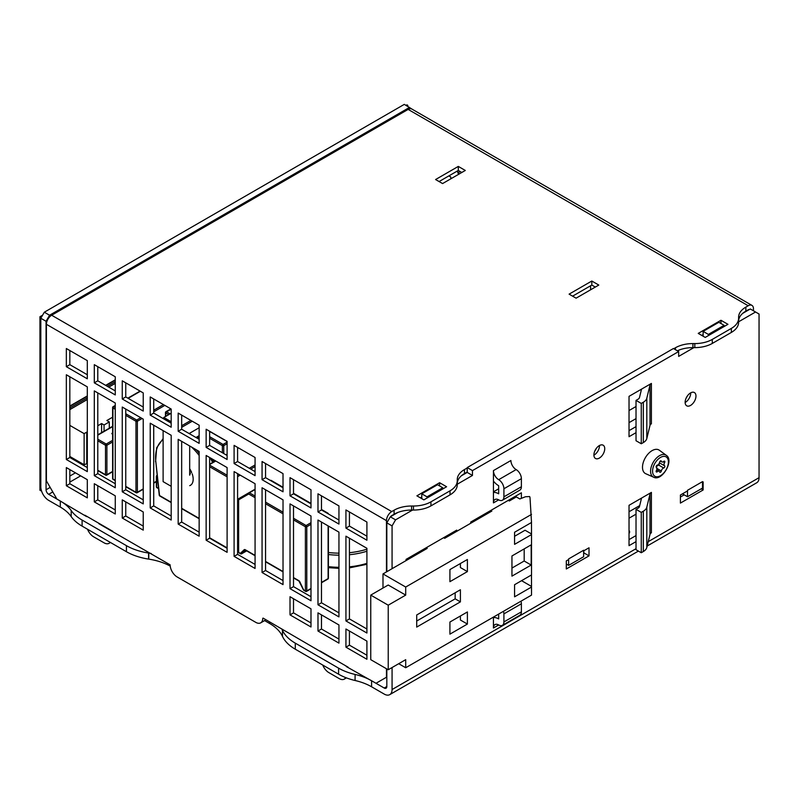 <?xml version="1.0" encoding="UTF-8"?>
<svg xmlns="http://www.w3.org/2000/svg" width="799" height="799" viewBox="0 0 799 799"><rect width="100%" height="100%" fill="white"/><g stroke="black" fill="none" stroke-linecap="round" stroke-linejoin="round"><path stroke-width="1.2" d="M566.301 564.024L568.638 565.372L583.64 556.713L583.64 550.251L568.638 558.91L568.638 565.372M629.033 518.201L636.024 514.166M639.699 505.587L629.033 511.75M682.466 493.832L687.51 496.748L702.511 488.079L702.511 481.627L687.51 490.286L687.51 496.748M69.833 425.388L84.135 433.637L84.135 464.718L69.833 456.459M84.135 464.718L87.311 463.52M84.135 433.637L86.751 432.129L86.751 463.2M101.603 432.639L101.603 423.55L104.05 424.968L104.05 431.23M97.788 425.757L101.603 423.55M109.293 428.204L109.293 421.942L106.846 420.524L112.619 417.198M86.751 432.129L87.311 432.449M69.833 409.607L87.311 399.52M108.754 387.135L115.266 383.38M109.293 421.942L104.05 424.968M366.911 551.23A56.839 32.819 180 0 1 349.433 554.726M338.946 555.185A56.839 32.819 180 0 1 328.399 554.516M328.399 552.499A56.839 32.819 0 0 0 338.946 553.168M349.433 552.708A56.839 32.819 0 0 0 366.911 549.213M255.071 489.198L238.841 498.576A0.989 0.569 -120 0 0 238.631 499.025M112.619 433.997L111.87 433.777M111.87 433.368L112.619 432.938M212.724 459.275A38.622 22.292 60 0 1 213.972 461.712M171.186 486.311L163.116 481.647L163.116 430.631M163.116 418.526L163.815 417.478L163.186 418.566M171.186 421.732L163.815 417.478L171.186 413.223M190.871 420.424L181.673 425.737M181.673 427.345L192.269 421.233M199.151 427.755L189.683 433.218L189.683 433.857M189.683 445.972L189.683 475.185L190.382 473.168L189.683 472.768M189.683 433.218L190.382 432.818L189.753 433.907M194.756 450.256L194.756 448.898M195.965 437.492L199.151 435.655M196.664 437.892L199.151 436.464M596.404 448.259A7.461 4.305 -60 0 1 594.786 451.045M467.075 472.499A12.355 7.131 180 0 1 466.366 472.509M446.621 537.178A7.411 4.285 60 0 1 446.052 536.299M687.37 395.944A7.461 4.305 -60 0 1 686.121 398.112M595.305 287.081L591.809 285.063L572.593 296.159M591.809 281.028L598.801 285.063L576.089 298.177L569.098 294.142L591.809 281.028L591.809 285.063M461.802 172.474L458.306 170.457L439.08 181.553M458.306 166.412L465.298 170.457L442.576 183.57L435.585 179.535L458.306 166.412L458.306 170.457M457.258 483.675A24.709 14.272 180 0 1 464.489 473.587L467.215 472.019M467.215 467.984L464.489 469.552A24.709 14.272 0 0 0 457.258 479.64L457.258 480.738A24.709 14.272 180 0 1 450.017 490.826L450.017 494.861A24.709 14.272 0 0 0 457.258 484.773L457.258 480.738M450.017 494.861L430.941 505.877L430.941 501.842L450.017 490.826M753.457 310.791L753.457 308.774A7.411 4.285 120 0 0 751.919 305.378A7.411 4.285 120 0 0 748.214 305.747L745.847 307.116A24.709 14.272 0 0 0 738.606 317.203L738.606 318.302A24.709 14.272 180 0 1 731.365 328.389L712.289 339.405A24.709 14.272 180 0 1 694.81 343.58L692.923 343.58A24.709 14.272 0 0 0 675.445 347.765L673.767 348.724M86.612 516.613L56.899 499.055L46.412 480.898L46.412 324.314A7.411 4.285 120 0 1 51.655 315.235L408.149 109.413A7.411 4.285 -60 0 1 411.855 109.044L751.919 305.378M390.671 516.613A2.467 1.428 -60 0 1 391.72 515.605L394.097 514.236A24.709 14.272 180 0 1 411.575 510.052L411.575 506.017A24.709 14.272 0 0 0 394.097 510.191L391.72 511.57A7.411 4.285 -60 0 0 386.476 520.648L386.476 571.904M411.575 506.017L413.463 506.017L413.463 510.052A24.709 14.272 0 0 0 430.941 505.877M430.941 501.842A24.709 14.272 180 0 1 413.463 506.017M423.879 499.864L416.888 495.829L439.61 482.716L446.591 486.751L423.879 499.864M720.958 320.279L727.949 324.314L705.227 337.428L698.236 333.393L720.958 320.279L720.958 323.505M413.463 510.052L411.575 510.052M421.782 497.038L420.384 497.847M439.61 482.716L439.61 485.942M677.362 350.801A24.709 14.272 180 0 1 692.923 347.615L694.81 347.615A24.709 14.272 0 0 0 712.289 343.44L731.365 332.424A24.709 14.272 0 0 0 738.606 322.337L738.606 318.302M738.606 321.238A24.709 14.272 180 0 1 745.847 311.151L748.214 309.782A2.467 1.428 120 0 1 749.262 309.583M703.13 334.601L701.732 335.41M263.111 618.106L334.052 659.475M98.836 523.675L170.137 564.843A9.888 5.703 60 0 0 177.128 576.948L255.77 622.351A9.888 5.703 60 0 0 260.714 622.84L264.209 620.823A9.888 5.703 -120 0 0 265.508 619.495M125.753 501.882L125.753 516.004L143.231 526.102M97.788 485.742L97.788 499.864L115.266 509.952M293.513 598.741L293.513 612.863L310.991 622.95M321.478 614.88L321.478 629.003L338.946 639.1M69.833 376.778L69.833 457.487L87.311 467.575M97.788 392.918L97.788 473.637L115.266 483.725M125.753 409.058L125.753 489.777L143.231 499.864M153.718 425.208L153.718 505.917L171.186 516.004M181.673 441.348L181.673 522.057L199.151 532.154M209.638 457.487L209.638 538.206L227.106 548.294M237.593 473.627L237.593 554.346L255.071 564.434M265.558 489.777L265.558 570.486L283.026 580.573M293.513 505.917L293.513 586.636L310.991 596.723M321.478 522.057L321.478 602.776L338.946 612.863M69.833 350.541L69.833 364.664L87.311 374.761M97.788 366.681L97.788 380.813L115.266 390.901M125.753 382.831L125.753 396.953L143.231 407.041M153.718 398.971L153.718 413.093L171.186 423.19M181.673 415.11L181.673 429.243L199.151 439.33M209.638 431.26L209.638 445.383L227.106 455.47M237.593 447.4L237.593 461.522L255.071 471.61M265.558 463.54L265.558 477.662L283.026 487.76M293.513 479.68L293.513 493.812L310.991 503.899M321.478 495.829L321.478 509.952L338.946 520.039M349.433 538.206L349.433 618.915L366.911 629.003M69.833 469.592L69.833 483.725L87.311 493.812M349.433 631.02L349.433 645.153L366.911 655.24M349.433 511.969L349.433 526.092L366.911 536.189M110.142 542.301A9.888 5.703 60 0 1 109.024 543.33A9.888 5.703 60 0 1 104.08 542.841L93.603 536.788A9.888 5.703 60 0 1 87.54 529.258M345.657 677.592A9.888 5.703 60 0 1 344.239 679.13A9.888 5.703 60 0 1 339.295 678.641L328.808 672.588A9.888 5.703 60 0 1 322.756 665.058M386.826 677.033L375.999 683.285L346.287 666.536M262.761 618.316A9.888 5.703 60 0 1 260.714 622.84M386.476 677.232L386.476 668.753M122.257 518.022L122.257 499.864L143.231 511.969L143.231 530.136L122.257 518.022L125.753 516.004M94.302 501.882L94.302 483.725L115.266 495.829L115.266 513.987L94.302 501.882L97.788 499.864M290.017 614.88L290.017 596.723L310.991 608.828L310.991 626.985L290.017 614.88L293.513 612.863M317.982 631.02L317.982 612.863L338.946 624.968L338.946 643.135L317.982 631.02L321.478 629.003M66.337 459.505L66.337 374.761L87.311 386.866L87.311 471.62L66.337 459.505L69.833 457.487M94.302 475.655L94.302 390.901L115.266 403.006L115.266 487.76L94.302 475.655L97.788 473.637M122.257 491.794L122.257 407.041L143.231 419.145L143.231 503.899L122.257 491.794L125.753 489.777M150.222 507.934L150.222 423.19L171.186 435.295L171.186 520.039L150.222 507.934L153.718 505.917M178.177 524.074L178.177 439.33L199.151 451.435L199.151 536.189L178.177 524.074L181.673 522.057M206.142 540.224L206.142 455.47L227.106 467.575L227.106 552.329L206.142 540.224L209.638 538.206M234.097 556.364L234.097 471.61L255.071 483.725L255.071 568.469L234.097 556.364L237.593 554.346M262.062 572.503L262.062 487.76L283.026 499.864L283.026 584.618L262.062 572.503L265.558 570.486M290.017 588.653L290.017 503.899L310.991 516.004L310.991 600.758L290.017 588.653L293.513 586.636M317.982 604.793L317.982 520.039L338.946 532.144L338.946 616.898L317.982 604.793L321.478 602.776M66.337 366.691L66.337 348.524L87.311 360.629L87.311 378.796L66.337 366.691L69.833 364.664M94.302 382.831L94.302 364.664L115.266 376.778L115.266 394.936L94.302 382.831L97.788 380.813M122.257 398.971L122.257 380.813L143.231 392.918L143.231 411.076L122.257 398.971L125.753 396.953M150.222 415.11L150.222 396.953L171.186 409.058L171.186 427.225L150.222 415.11L153.718 413.093M178.177 431.26L178.177 413.093L199.151 425.208L199.151 443.365L178.177 431.26L181.673 429.243M206.142 447.4L206.142 429.243L227.106 441.348L227.106 459.505L206.142 447.4L209.638 445.383M234.097 463.54L234.097 445.383L255.071 457.487L255.071 475.645L234.097 463.54L237.593 461.522M262.062 479.69L262.062 461.522L283.026 473.627L283.026 491.794L262.062 479.69L265.558 477.662M290.017 495.829L290.017 477.662L310.991 489.777L310.991 507.934L290.017 495.829L293.513 493.812M317.982 511.969L317.982 493.812L338.946 505.917L338.946 524.074L317.982 511.969L321.478 509.952M345.937 620.933L345.937 536.189L366.911 548.294L366.911 633.038L345.937 620.933L349.433 618.915M66.337 485.742L66.337 467.575L87.311 479.69L87.311 497.847L66.337 485.742L69.833 483.725M345.937 647.17L345.937 629.003L366.911 641.118L366.911 659.275L345.937 647.17L349.433 645.153M345.937 528.109L345.937 509.952L366.911 522.057L366.911 540.224L345.937 528.109L349.433 526.092M573.113 295.86L573.113 296.469M448.868 175.9L450.786 177.008L450.786 178.826M590.591 285.772L590.591 289.807M702.431 335.011L702.431 335.81M460.224 171.565L457.777 172.974L457.777 170.756M459.355 173.882L457.777 172.974M653.602 477.193L645.742 473.717A13.593 7.85 -60 0 1 642.496 467.275A13.593 7.85 -60 0 1 648.698 453.313A13.593 7.85 -60 0 1 659.305 450.217L666.246 455.29A12.674 7.321 120 0 0 656.359 458.167A12.674 7.321 120 0 0 650.576 471.19A12.674 7.321 120 0 0 653.602 477.193C661.981 481.867 674.486 460.204 666.246 455.29M657.237 471.74A1.238 0.709 -60 0 1 656.388 471.969A1.238 0.709 -60 0 1 656.388 470.541A2.777 1.608 120 0 0 656.398 467.335A2.777 1.608 120 0 0 656.388 467.325L656.388 467.325A1.238 0.709 -60 0 1 656.249 466.187A1.238 0.709 -60 0 1 657.237 465.158A2.777 1.608 120 0 0 659.644 462.162A1.238 0.709 -60 0 1 660.264 461.083A1.238 0.709 -60 0 1 661.113 460.863A1.238 0.709 -60 0 1 661.332 461.183A2.777 1.608 120 0 0 661.842 461.912A2.777 1.608 120 0 0 663.739 461.393A1.238 0.709 -60 0 1 664.588 461.173A1.238 0.709 -60 0 1 664.588 462.601A2.777 1.608 120 0 0 664.588 465.807L664.588 465.807A1.238 0.709 -60 0 1 664.728 466.946A1.238 0.709 -60 0 1 663.739 467.984A2.777 1.608 120 0 0 661.332 470.981A1.238 0.709 -60 0 1 660.713 472.049A1.238 0.709 -60 0 1 659.874 472.279A1.238 0.709 -60 0 1 659.644 471.959A2.777 1.608 120 0 0 659.135 471.23A2.777 1.608 120 0 0 657.237 471.74L656.169 471.12M656.568 468.234C656.398 466.356 657.197 465.358 658.975 465.238L659.455 462.801M636.024 406.511L629.033 410.546M629.033 422.651L636.024 418.616M370.756 603.175L370.756 659.674L388.224 669.762L388.224 605.193L370.756 595.105L370.756 603.175M426.147 547.784L427.195 548.394L382.991 573.922L405.702 587.035L405.702 595.105L388.224 585.018L370.756 595.105M388.224 669.762L405.702 659.674L405.702 667.744L398.711 663.709M405.702 667.744L531.525 595.105L531.525 587.035L514.576 596.823L514.576 584.718L531.525 574.93L531.525 534.571L514.576 544.359L514.576 532.254L531.525 522.466L530.017 497.787A8.36 4.824 0 0 0 529.617 496.549L525.472 496.748L519.819 498.956L516.324 496.938L509.333 500.973L508.284 500.364M531.525 587.035L531.465 574.96M531.525 534.571L531.465 522.496M514.576 536.289L525.063 530.236L531.465 533.932M484.863 515.095L483.814 514.496L483.814 515.705M405.702 587.035L531.525 514.396M405.702 595.105L388.224 605.193M416.708 627.085L416.708 614.98L460.404 589.762L460.404 601.867L416.708 627.085M449.917 634.146L449.917 622.041L467.395 611.954L467.395 624.059L449.917 634.146M449.917 581.682L449.917 569.577L467.395 559.49L467.395 571.595L449.917 581.682M531.175 544.858L531.175 565.043L511.949 576.139L511.949 555.964L531.175 544.858M443.625 537.697L444.673 538.306L491.854 511.06L490.806 510.461M524.184 548.893L524.184 561.008L511.949 568.069M382.991 588.044L382.991 573.922M531.175 565.043L524.184 561.008M479.62 518.122L479.62 516.913M521.567 580.683L531.465 586.396M420.204 552.429L419.155 551.819L419.155 553.038M414.961 555.455L414.961 554.246M467.395 571.595L460.404 567.56L460.404 563.525M467.395 624.059L460.404 620.024L460.404 615.989M416.708 621.033L455.16 598.841L460.404 601.867M455.16 592.788L455.16 598.841M41.388 490.446L40.819 490.766L40.819 317.233L41.708 316.724M42.587 315.206L39.95 316.724L39.95 490.266L40.819 490.766M39.95 316.724L40.819 317.233M406.911 105.877L407.8 105.358L407.8 106.387M406.042 105.368L406.931 104.859L407.8 105.358M151.161 553.477A49.428 28.534 0 0 0 148.784 553.078L148.584 553.048A49.428 28.534 180 0 1 126.432 545.657L82.097 520.059A49.428 28.534 180 0 1 71.191 510.541A49.428 28.534 0 0 0 60.295 501.013L48.689 494.311A3.705 2.137 -120 0 1 46.062 489.777L50.177 487.4M386.826 668.963L386.826 686.511A3.705 2.137 60 0 1 386.067 688.209A3.705 2.137 60 0 1 384.209 688.029L371.585 680.738A49.428 28.534 0 0 0 355.086 674.446A49.428 28.534 180 0 1 338.596 668.154L295.28 643.145A49.428 28.534 180 0 1 282.486 630.351L282.437 630.241A49.428 28.534 0 0 0 281.737 628.863M629.033 530.436A6.182 3.566 180 0 1 629.622 531.944A6.182 3.566 180 0 1 629.033 533.462M112.819 531.345L84.864 515.205M348.034 667.145L320.079 651.005M338.596 668.154L338.596 674.206A49.428 28.534 0 0 0 355.086 680.498A49.428 28.534 180 0 1 371.585 686.79L371.585 680.738M638.411 551.08L389.772 694.631A11.116 6.422 -120 0 1 384.209 694.081L371.585 686.79M338.596 674.206L295.28 649.197L295.28 643.145M269.643 621.882L269.643 623.5A49.428 28.534 180 0 1 282.437 636.294L282.486 636.404A49.428 28.534 0 0 0 295.28 649.197M269.643 623.5L264.579 620.573M126.432 545.657L126.432 551.71A49.428 28.534 0 0 0 148.584 559.1L148.784 559.13A49.428 28.534 180 0 1 170.217 566.101M126.432 551.71L82.097 526.112L82.097 520.059M60.295 501.013L60.295 507.065A49.428 28.534 180 0 1 71.191 516.593A49.428 28.534 0 0 0 82.097 526.112M60.295 507.065L48.689 500.374A11.116 6.422 -120 0 1 40.819 486.751L40.819 318.262L46.062 321.288L49.558 315.235L44.315 312.209L40.819 318.262M593.907 454.971A7.66 4.424 -60 0 1 597.253 447.26A7.66 4.424 -60 0 1 603.155 445.203A7.66 4.424 -60 0 1 603.155 454.052A7.66 4.424 -60 0 1 595.495 458.476A7.66 4.424 -60 0 1 593.907 454.971M593.917 455.16A7.66 4.424 120 0 0 599.5 445.682A7.66 4.424 120 0 0 599.5 445.492M685.133 402.297A7.66 4.424 -60 0 1 688.478 394.596A7.66 4.424 -60 0 1 694.381 392.539A7.66 4.424 -60 0 1 694.381 401.388A7.66 4.424 -60 0 1 686.721 405.812A7.66 4.424 -60 0 1 685.133 402.297M685.133 402.496A7.66 4.424 120 0 0 690.726 393.018A7.66 4.424 120 0 0 690.716 392.818M46.062 321.288L46.062 489.777M44.315 312.209L404.304 104.369L413.043 109.733M409.547 107.396L49.558 315.235M69.833 406.032L87.311 395.944M105.658 385.348L115.266 379.805M702.511 482.266L703.13 481.907L703.13 489.977L701.182 488.848M703.13 489.977L680.408 503.09L680.408 495.02L687.51 490.926M680.408 497.038L684.214 494.841M583.64 550.891L589.013 547.784L589.013 555.864L583.779 552.828L583.779 550.811M589.013 555.864L566.301 568.978L566.301 560.908L568.638 559.55M742.71 313.358L750.311 308.973L759.05 314.017L759.05 477.672A11.116 6.422 60 0 1 756.743 482.756L647.17 546.027M755.554 312L738.606 321.787M386.826 522.866L392.069 525.892L395.565 519.839L390.321 516.813L386.826 522.866L386.826 571.694M390.321 516.813L397.922 512.429M421.782 498.656L421.782 493.812L437.512 484.733L442.746 487.76L442.746 488.968M461.363 475.795L467.215 472.419L467.215 467.575L673.417 348.524L678.661 351.55L678.661 356.394L693.872 347.615M677.612 350.951L679.27 349.992M703.13 336.219L703.13 331.375L718.86 322.297L724.104 325.323L724.104 326.531M451.485 534.371L451.485 533.153M516.144 497.038L516.144 495.829M629.033 539.615L636.024 535.58M629.033 430.651L636.024 426.616M389.772 694.631A11.116 6.422 -120 0 0 392.069 689.537L392.069 667.545M392.069 568.668L392.069 525.892M703.13 331.375L708.373 334.401L708.373 335.61M467.215 467.575L472.459 470.601L678.661 351.55M412.524 510.052L395.565 519.839M421.782 493.812L427.026 496.838L427.026 498.047M472.459 470.601L472.459 475.445L457.258 484.224M472.459 475.445L467.215 472.419M708.373 334.401L724.104 325.323M427.026 496.838L442.746 487.76M406.052 560.598L406.052 559.39L456.728 530.127L456.728 531.345M470.711 523.275L470.711 522.057L521.387 492.803L521.387 498.346M493.432 502.891L493.432 470.601A7.411 4.285 -120 0 0 498.676 479.68A7.411 4.285 60 0 1 503.909 488.768L503.909 496.838A7.411 4.285 60 0 1 502.381 500.234A7.411 4.285 60 0 1 498.676 499.864A7.411 4.285 -120 0 0 494.961 499.495A7.411 4.285 -120 0 0 493.432 502.891L498.676 499.864M503.5 611.285A7.411 4.285 60 0 1 503.909 613.872L503.909 621.942A7.411 4.285 60 0 1 502.381 625.337A7.411 4.285 60 0 1 498.676 624.968A7.411 4.285 -120 0 0 494.961 624.598A7.411 4.285 -120 0 0 493.432 627.994L493.432 617.098M636.024 541.632L629.033 545.667L629.033 505.308L651.405 492.394A4.944 2.856 0 0 0 650.006 494.022L646.81 507.145A12.355 7.131 180 0 1 643.315 511.2L641.267 512.379L636.024 509.353L638.071 508.174A4.944 2.856 0 0 0 639.47 506.546L641.527 498.107M636.024 432.668L629.033 436.703L629.033 396.344L651.405 383.43A4.944 2.856 0 0 0 650.006 385.058L646.81 398.182A12.355 7.131 180 0 1 643.315 402.237L641.267 403.415L636.024 400.379L638.071 399.2A4.944 2.856 0 0 0 639.47 397.582L641.527 389.143M641.267 403.415L641.267 443.765L636.024 440.738L636.024 400.379M641.267 443.765L643.315 442.586A12.355 7.131 0 0 0 646.81 438.541L650.006 425.408A4.944 2.856 180 0 1 651.405 423.79L651.405 383.43M641.267 512.379L641.267 552.728L636.024 549.702L636.024 509.353M641.267 552.728L643.315 551.55A12.355 7.131 0 0 0 646.81 547.505L650.006 534.381A4.944 2.856 180 0 1 651.405 532.753L651.405 492.394M493.432 617.517A14.831 8.559 60 0 1 498.676 618.915L498.676 614.071M520.978 601.198A7.411 4.285 60 0 1 521.387 603.784L521.387 611.854A7.411 4.285 60 0 1 519.849 615.25L502.381 625.337M493.432 492.404A14.831 8.559 60 0 1 498.676 493.812L498.676 485.742A14.831 8.559 60 0 1 493.432 481.088M493.432 470.601L510.901 460.514A7.411 4.285 -120 0 0 516.144 469.592A7.411 4.285 60 0 1 521.387 478.671L521.387 486.751A7.411 4.285 60 0 1 519.849 490.137L502.381 500.234M69.833 407.999L87.311 397.912M107.356 386.336L115.266 381.762M69.833 406.381L87.311 396.294M105.957 385.527L115.266 380.154M366.911 563.345A56.839 32.819 180 0 1 349.433 566.831M338.946 567.3A56.839 32.819 180 0 1 328.399 566.631M293.513 519.879L305.388 526.741A0.989 0.569 0 0 0 306.786 526.741A0.989 0.569 -120 0 0 306.087 525.522A0.989 0.569 120 0 0 305.388 526.741L305.388 590.91A0.989 0.569 120 0 0 306.087 591.31A0.989 0.569 -120 0 0 306.786 590.91A0.989 0.569 180 0 1 305.388 590.91L303.59 589.782M248.918 492.753L248.918 492.753A0.989 0.809 60 0 0 248.709 494.012A0.989 0.569 -60 0 1 249.408 492.803A0.989 0.569 -120 0 0 248.918 492.753L238.841 498.576A0.989 0.989 0 0 0 238.631 499.834A0.989 0.809 -120 0 1 238.841 498.576M310.991 522.696L306.087 525.522L293.513 518.271M283.026 512.209L265.558 502.122M255.071 496.069L249.408 492.803L255.071 489.537M239.33 552.768A0.989 0.569 -60 0 1 238.631 552.369L238.631 499.834L248.709 494.012L255.071 497.687M265.558 503.74L283.026 513.827M321.478 509.462L327.9 513.168A0.989 0.989 0 0 1 328.389 513.947A0.989 0.569 0 0 0 328.109 513.617A0.989 0.569 120 0 0 327.41 513.218A0.989 0.569 60 0 1 327.83 513.617M321.478 509.792L327.27 513.298M310.991 588.483L306.786 590.91L306.786 526.741L310.991 524.314M270.901 480.419A0.989 0.809 60 0 0 270.302 480.409A0.989 0.569 60 0 1 270.731 480.499A0.989 0.569 -60 0 1 271.221 480.449A0.989 0.989 0 0 0 270.302 480.409M270.591 480.579L283.026 487.6M293.513 493.652L310.991 503.74M238.482 499.135A0.989 0.569 0 0 0 238.342 499.425L238.342 551.959A0.989 0.989 0 0 0 238.841 552.818L240.589 553.827A0.989 0.569 120 0 0 240.978 553.827M328.399 578.196A0.989 0.569 180 0 1 328.109 578.596A0.989 0.569 60 0 1 327.9 579.045A0.989 0.989 0 0 0 328.399 578.196L328.399 526.052M328.109 525.892L328.109 578.596L321.478 582.431M304.339 590.301A0.989 0.569 -60 0 1 303.64 589.902L299.865 581.902A1.978 1.139 -120 0 0 298.746 580.613L293.513 577.597M241.338 553.867A0.989 0.569 -120 0 0 241.638 553.777A0.989 0.799 -133.9 0 1 240.379 553.377L238.631 552.369A0.989 0.569 180 0 1 238.342 551.959M293.513 577.927L298.956 581.063A0.989 0.569 -60 0 1 298.746 580.613M255.071 555.395L245.273 549.742A1.978 1.139 -120 0 0 244.154 549.742L240.379 553.377A0.989 0.569 120 0 0 240.589 553.827A0.989 0.989 0 0 0 241.578 553.827L246.671 550.881M246.661 550.881L241.638 553.777L245.403 550.151A0.989 0.799 -133.9 0 1 244.154 549.742M245.273 549.742A0.989 0.569 120 0 0 245.483 550.191L255.071 555.734M283.026 571.535L265.558 561.447M97.788 435.175L112.619 426.616M112.619 440.339L106.207 444.044L97.788 439.18M97.788 440.798L105.508 445.253A0.989 0.569 0 0 0 106.906 445.253A0.989 0.569 -120 0 0 106.207 444.044A0.989 0.569 120 0 0 105.508 445.253L105.508 474.716A0.989 0.569 120 0 0 106.207 475.115A0.989 0.569 -120 0 0 106.906 474.716A0.989 0.569 180 0 1 105.508 474.716L97.788 470.261M112.619 471.41L106.906 474.716L106.906 445.253L112.619 441.957M189.723 485.652A13.343 7.7 -120 0 0 192.169 473.757M191.66 472.429A13.343 7.7 -120 0 0 189.683 468.743M199.151 518.391L181.673 508.304M171.186 502.251L159.53 495.52L155.855 462.042A39.79 22.971 60 0 1 163.116 439.77M191.46 446.991A39.79 22.971 60 0 1 199.151 455.5M159.53 495.52L159.251 495.22A0.989 0.989 0 0 0 159.74 495.969A0.989 0.569 -60 0 1 159.53 495.52M160.229 495.919A0.989 0.569 -60 0 1 159.74 495.969L171.186 502.581M210.037 457.717A40.779 23.541 60 0 1 212.614 462.491M155.855 462.042L159.251 495.22M199.151 453.233A40.779 23.541 -120 0 0 196.135 449.697L196.155 449.727M165.753 416.359L165.753 412.963A0.989 0.569 -60 0 1 166.452 411.755A0.989 0.569 -120 0 0 165.753 412.154A0.989 0.569 0 0 0 165.753 412.963L168.689 414.661M227.106 442.107L223.071 444.444A0.989 0.569 120 0 0 222.372 445.652A0.989 0.569 0 0 0 223.77 445.652A0.989 0.569 -120 0 0 223.071 444.444L209.787 436.773A0.989 0.569 120 0 0 209.638 436.883M198.601 451.125L198.601 452.554M157.073 475.425A0.989 0.569 -120 0 0 156.664 475.924A0.989 0.569 0 0 0 156.664 476.733A0.989 0.569 -60 0 1 157.103 475.725M157.363 487.63A0.989 0.569 -60 0 1 156.664 487.22L156.664 476.733L157.253 477.073M170.996 408.948A0.989 0.989 0 0 0 170.497 409.078A0.989 0.569 60 0 1 170.996 409.128A0.989 0.569 -60 0 1 171.176 409.058M223.77 453.542L223.77 445.652L227.106 443.725M209.638 438.301L222.372 445.652L222.372 452.733M210.487 431.75A0.989 0.989 0 0 0 209.997 431.879A0.989 0.569 60 0 1 210.487 431.929A0.989 0.569 -60 0 1 210.666 431.859M198.412 438.901L199.151 438.481M209.638 432.429L210.487 431.929L227.106 441.527M158.482 488.269L156.664 487.22A0.989 0.569 180 0 1 156.374 486.821A0.989 0.989 0 0 0 156.874 487.67L158.522 488.628M170.087 413.852L166.452 411.755L171.186 409.238M197.363 438.301L199.151 437.273M209.638 464.549L215.75 461.023M226.237 454.971L227.106 454.461M237.593 448.409L238.472 447.909M227.106 475.225L209.638 465.138M255.071 464.958L249.298 468.284M238.821 474.336L237.593 475.045M238.342 547.255L237.593 547.685M237.593 476.663L240.219 475.145M250.696 469.093L255.071 466.566M209.638 466.756L227.106 476.843M227.106 547.874L209.638 537.777M115.266 407.68L113.608 406.721L115.266 405.762M128.14 398.331L140.374 391.27M140.724 417.707L136.669 420.044L125.753 413.732M163.445 404.584L153.718 410.207M113.608 479.37A0.989 0.569 -60 0 1 112.909 478.961A0.989 0.569 180 0 1 112.619 478.561A0.989 0.989 0 0 0 113.108 479.42L115.266 480.658M125.753 415.35L135.97 421.253A0.989 0.569 0 0 0 137.368 421.253A0.989 0.569 -120 0 0 136.669 420.044A0.989 0.569 120 0 0 135.97 421.253L135.97 492.284A0.989 0.569 120 0 0 136.669 492.683A0.989 0.569 -120 0 0 137.368 492.284A0.989 0.569 180 0 1 135.97 492.284L125.753 486.381M156.374 481.308L153.718 482.846M143.231 488.898L137.368 492.284L137.368 421.253L142.122 418.506M113.608 406.721A0.989 0.569 -120 0 0 112.909 407.13A0.989 0.569 0 0 0 112.909 407.939A0.989 0.569 -60 0 1 113.608 406.721M115.266 480.329L112.909 478.961L112.909 407.939L115.266 409.298M153.718 411.815L164.844 405.393M471.27 521.737L471.27 522.946M471.969 522.546L471.969 521.338M464.489 473.587L464.489 469.552M748.214 305.747L408.149 109.413M51.655 315.235L391.72 511.57M394.097 510.191L394.097 514.236M675.445 347.765L675.445 349.692M692.923 347.615L692.923 343.58M694.81 343.58L694.81 347.615M712.289 343.44L712.289 339.405M731.365 328.389L731.365 332.424M745.847 311.151L745.847 307.116M46.412 324.314L386.476 520.648M652.573 471.14A11.196 6.462 -60 0 1 664.448 456.369A11.196 6.462 -60 0 1 664.448 472.199A11.196 6.462 -60 0 1 652.573 471.14M661.332 470.981L656.968 468.464M663.739 467.984L658.975 465.238M664.588 465.807L659.824 463.06L664.588 465.807M664.588 462.601L663.19 461.792M661.332 461.183L660.713 460.823M80.669 475.854L69.833 482.107M52.794 491.944L48.689 494.311M384.209 688.029L386.826 686.511M355.086 674.446L355.086 680.498M282.486 630.351L282.486 636.404M282.437 636.294L282.437 630.241M148.784 553.078L148.784 559.13M148.584 559.1L148.584 553.048M71.191 510.541L71.191 516.593M69.833 476.054L75.426 472.828M392.069 689.537L636.024 548.693M648.239 541.652L759.05 477.672M498.676 624.968L493.432 627.994M650.006 425.408L650.006 385.058M646.81 438.541L646.81 398.182M643.315 442.586L643.315 402.237M650.006 534.381L650.006 494.022M646.81 547.505L646.81 507.145M643.315 551.55L643.315 511.2M521.387 603.784L503.909 613.872M521.387 611.854L503.909 621.942M516.144 469.592L498.676 479.68M521.387 478.671L503.909 488.768M521.387 486.751L503.909 496.838M366.911 564.304L349.433 567.869M338.946 568.339L328.399 567.66M283.006 487.25L283.006 473.617M310.991 503.4L293.513 493.313M283.026 487.26L271.221 480.449M298.956 581.063L303.45 589.912A0.989 0.989 0 0 0 303.85 590.351L305.598 591.36A0.989 0.989 0 0 0 306.586 591.36L310.991 588.813M327.9 579.045L321.478 582.761M265.558 561.787L283.026 571.874M97.788 470.591L105.708 475.165A0.989 0.989 0 0 0 106.696 475.165L112.619 471.75M97.788 434.846L112.619 426.286M189.683 469.073L191.49 472.529M210.766 458.147L212.973 462.291M199.151 518.731L181.673 508.633M163.116 438.651L156.664 447.8L155.575 461.742M170.497 409.078L165.952 411.705A0.989 0.989 0 0 0 165.463 412.564L165.463 416.529M157.063 475.355L156.874 475.465A0.989 0.989 0 0 0 156.374 476.324L156.374 486.821M199.151 438.142L198.122 438.741M238.342 547.585L237.593 548.024M209.638 464.219L215.46 460.853M225.947 454.801L227.106 454.132M237.593 448.079L238.182 447.74M227.106 548.204L209.638 538.117M125.753 486.711L136.18 492.733A0.989 0.989 0 0 0 137.168 492.733L143.231 489.238M156.374 481.647L153.718 483.185M115.266 405.433L113.108 406.671A0.989 0.989 0 0 0 112.619 407.53L112.619 478.561M127.85 398.162L140.085 391.101M109.024 543.33L110.472 542.501M344.239 679.13L346.416 677.882M659.135 471.23L656.728 469.842M661.842 461.912L660.324 461.033M498.676 488.798L493.432 491.824"/></g></svg>
